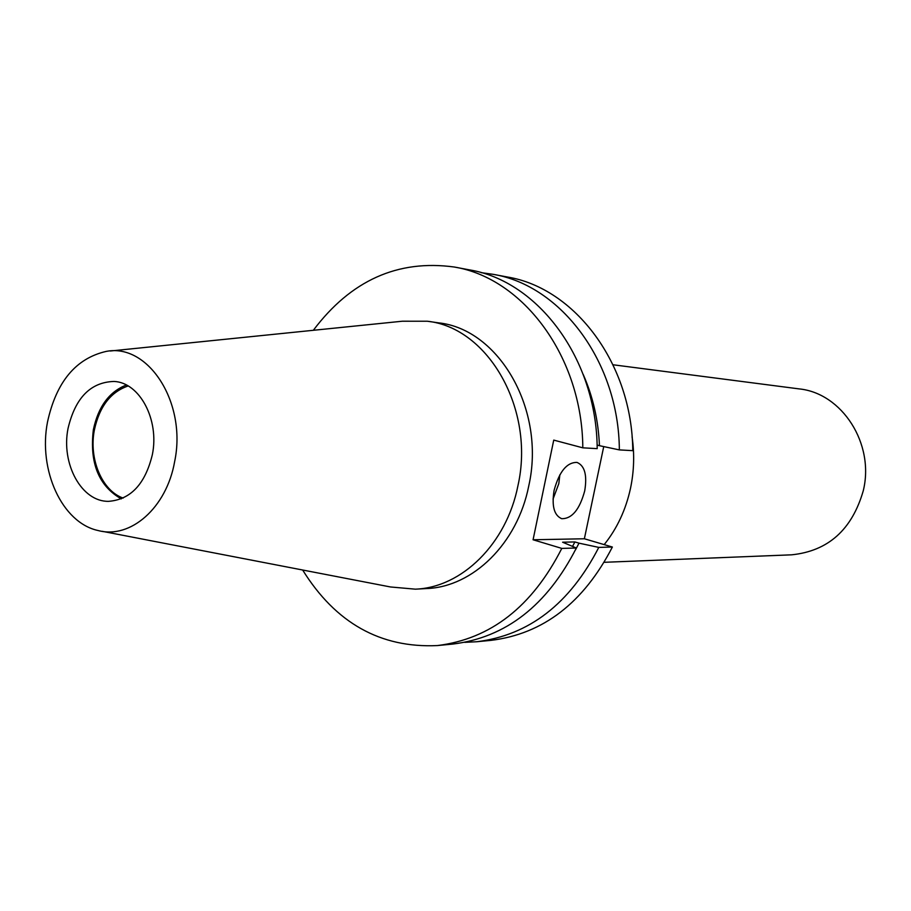 <?xml version="1.0" encoding="UTF-8"?>
<svg xmlns="http://www.w3.org/2000/svg" width="911" height="911" viewBox="0 0 911 911"><rect width="100%" height="100%" fill="white"/><g stroke="black" fill="none" stroke-linecap="round" stroke-linejoin="round"><path stroke-width="1.37" d="M554.116 490.289C551.565 506.026 554.116 515.489 561.757 518.689C571.983 518.803 579.635 509.545 584.703 490.915C587.322 475.212 584.748 465.715 577.005 462.412C566.881 462.264 559.252 471.556 554.116 490.289M553.045 499.057L558.807 483.684L559.855 474.768M632.063 436.688C634.603 453.974 634.09 471.192 630.503 488.342C625.811 509.841 617.043 528.608 604.187 544.619M613.08 364.776L799.027 388.883C842.026 393.051 874.924 443.873 863.241 490.858C851.967 529.781 828.099 551.098 791.636 554.822L604.278 562.303M123.156 498.089C101.93 490.744 88.674 458.848 94.38 429.992C99.424 406.602 110.675 391.924 128.144 385.968M121.311 498.886C98.695 485.996 89.38 462.925 93.366 429.673C98.286 406.568 109.286 391.673 126.39 385.011M152.353 454.657C145.236 484.014 130.694 499.57 108.694 501.335C81.648 502.018 60.843 463.801 68.052 428.386C75.283 397.8 90.622 382.153 114.034 381.447C139.634 382.438 159.573 419.72 152.353 454.657M47.509 421.987C56.266 381.937 75.795 358.422 106.097 351.43C148.299 342.9 187.062 402.901 174.639 461.604C166.611 507.848 130.444 539.312 98.126 530.532C61.971 522.823 38.046 469.951 47.509 421.987M110.322 350.997L402.343 321.219L427.293 321.23C488.194 327.539 535.304 409.301 517.949 485.665C506.55 543.89 461.74 587.549 415.359 589.166L390.5 586.969L102.294 531.329M427.293 321.23L438.51 322.847C499.137 329.133 546.019 410.223 528.756 485.927C517.425 543.639 472.843 586.946 426.667 588.552L415.359 589.166M437.394 645.569C490.71 638.975 532.172 606.589 561.802 548.399L576.356 548.012C546.976 605.508 505.799 637.529 452.824 644.066L437.394 645.569C380.513 648.211 335.601 623.022 302.657 570.013M576.356 548.012L562.599 542.204L574.887 541.943L572.632 546.236M574.887 541.943L579.009 543.161L575.41 550.005M579.009 543.161L598.789 547.397C569.762 603.834 529.052 635.286 476.635 641.754L464.712 642.346M598.789 547.397L612.374 547.033C583.575 602.82 543.138 633.931 491.063 640.353L476.635 641.754M313.338 330.294C350.86 280.417 397.834 259.328 454.247 267.014C523.347 278.219 582.3 357.032 582.812 447.825L597.195 448.645C596.671 358.957 538.15 281.032 469.495 269.884L454.247 267.014M561.802 548.399L533.072 539.767L553.74 440.104L582.812 447.825M583.222 374.467C592.936 396.592 598.356 420.324 599.461 445.684L597.104 445.069M481.167 272.651L492.999 274.302C560.96 285.359 618.808 361.906 619.355 449.897L599.461 445.684M603.731 446.595L584.372 538.765L533.072 539.767M612.374 547.033L584.372 538.765M492.999 274.302L507.245 276.978C574.773 287.99 632.211 363.694 632.769 450.66L619.355 449.897M561.187 518.518L561.757 518.689"/></g></svg>
